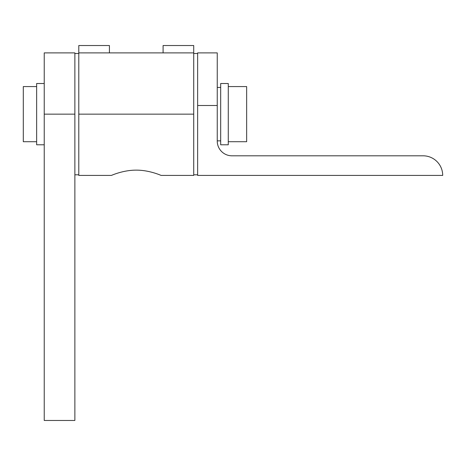 <?xml version="1.0" encoding="UTF-8"?>
<svg xmlns="http://www.w3.org/2000/svg" width="466" height="466" viewBox="0 0 466 466"><rect width="100%" height="100%" fill="white"/><g stroke="black" fill="none" stroke-linecap="round" stroke-linejoin="round"><path stroke-width="0.7" d="M36.639 86.577L23.3 86.577L23.3 141.716L36.639 141.716M228.276 141.716L246.654 141.716L246.654 86.577L228.276 86.577M161.131 175.414C161.364 175.595 149.662 170.078 136.258 170.137C122.855 170.078 111.153 175.595 111.386 175.414C111.153 175.595 122.855 170.078 136.258 170.137C149.662 170.078 161.364 175.595 161.131 175.414L193.722 175.414L193.722 45.534L163.088 45.534L163.088 52.885M193.722 52.885L78.789 52.885L78.789 45.534L109.423 45.534L109.423 52.885M78.789 52.885L78.789 175.414L111.386 175.414M44.235 83.513L36.639 83.513L36.639 144.78L44.235 144.78M228.276 144.78L228.276 83.513L220.68 83.513L220.68 144.78L228.276 144.78M193.722 174.797L197.642 174.797L197.642 53.497L193.722 53.497M217.249 52.885L217.249 105.502L197.642 105.502L197.642 52.885L217.249 52.885M217.249 105.502L217.249 141.105A14.702 14.702 0 0 0 231.952 155.807L423.093 155.807A19.607 19.607 0 0 1 442.7 175.414L197.642 175.414L197.642 105.502M44.235 52.885L44.235 420.466L74.869 420.466L74.869 52.885L44.235 52.885M193.722 114.147L78.789 114.147M74.869 114.147L44.235 114.147M217.249 140.86L220.68 140.86M217.249 87.433L220.68 87.433M74.869 174.797L78.789 174.797M74.869 53.497L78.789 53.497"/></g></svg>
